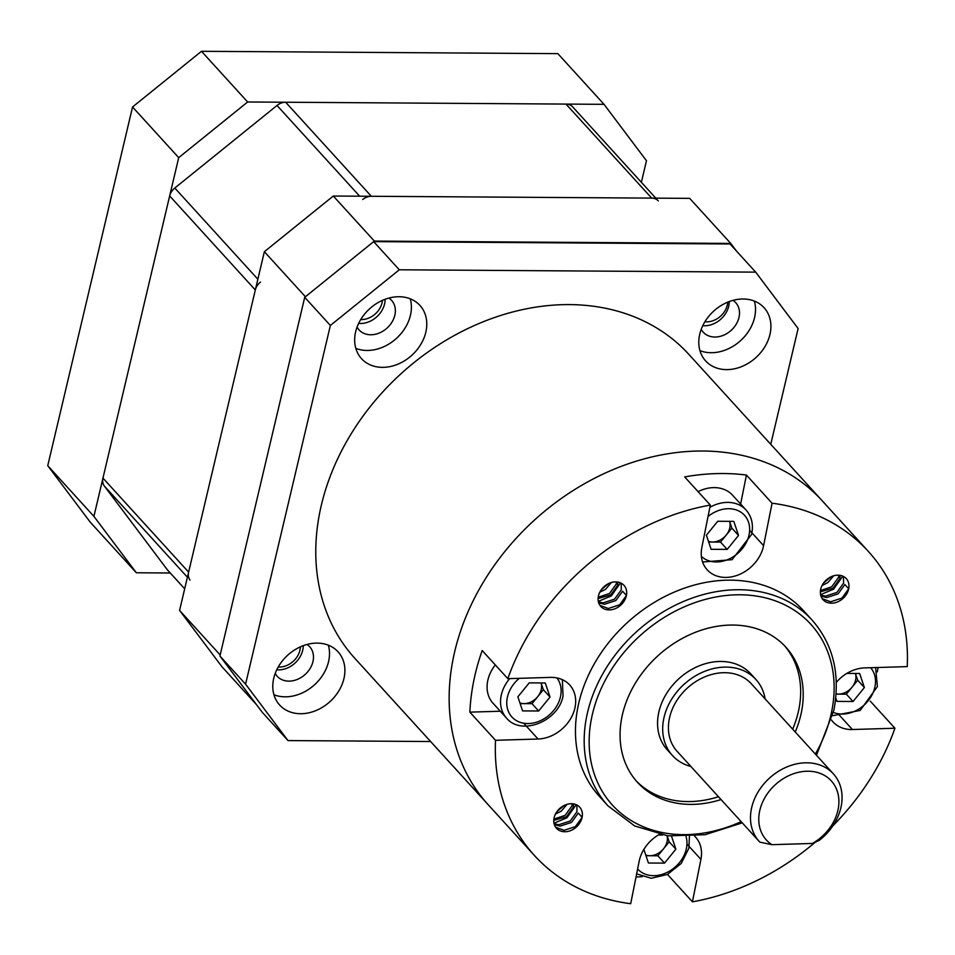 <?xml version="1.0" encoding="UTF-8"?>
<svg xmlns="http://www.w3.org/2000/svg" width="955" height="955" viewBox="0 0 955 955"><rect width="100%" height="100%" fill="white"/><g stroke="black" fill="none" stroke-linecap="round" stroke-linejoin="round"><path stroke-width="1.43" d="M278.192 667.032A18.814 14.946 137.7 0 0 299.894 650.367A18.814 14.946 137.7 0 0 300.359 646.845M360.715 319.555A18.814 14.946 137.7 0 0 382.048 302.878A18.814 14.946 137.7 0 0 382.442 300.371M704.897 321.751A18.814 14.946 137.7 0 0 727.292 305.146A18.814 14.946 137.7 0 0 727.734 302.15M264.368 251.702L333.307 196.026L374.348 241.078L305.409 296.754L264.368 251.702L179.576 610.4L220.175 654.975M736.401 250.962L730.73 243.418L689.689 198.365L333.307 196.026M256.692 704.886L222.014 666.817L179.576 610.4M730.73 243.418L374.348 241.078M178.704 157.659L132.542 106.984L201.481 51.295L247.643 101.982L178.704 157.659L93.912 516.369L136.35 572.773L170.241 573M136.35 572.773L90.188 522.099L47.75 465.682L132.542 106.984M47.75 465.682L93.912 516.369M201.481 51.295L557.863 53.647L604.026 104.334L247.643 101.982M641.366 182.31L646.463 160.738L604.026 104.334M260.464 282.071A12.546 9.968 137.7 0 0 255.319 289.974L169.668 195.93A12.546 9.968 -42.3 0 1 174.801 188.028L277.022 105.468A12.546 9.968 -42.3 0 1 285.664 102.233L371.328 196.276A12.546 9.968 137.7 0 0 362.685 199.511M167.28 569.693L184.685 588.805L167.758 570.266A12.546 9.968 -42.3 0 1 167.28 569.693L104.346 486.035A12.546 9.968 -42.3 0 1 102.961 478.097L188.624 572.129A12.546 9.968 137.7 0 0 190.009 580.079M658.293 200.884A12.546 9.968 137.7 0 0 651.668 198.115L566.005 104.083A12.546 9.968 -42.3 0 1 572.63 106.841L655.799 198.151M169.668 195.93L102.961 478.097M188.624 572.129L255.319 289.974M371.328 196.276L651.668 198.115M566.005 104.083L285.664 102.233M275.207 673.43A21.953 17.441 137.7 0 0 277.225 676.295A21.953 17.441 137.7 0 0 297.363 679.399A21.953 17.441 137.7 0 0 312.942 661.648A21.953 17.441 137.7 0 0 309.683 646.738A21.953 17.441 137.7 0 0 307.009 644.458M276.759 669.777A21.953 17.441 137.7 0 0 302.687 650.379A21.953 17.441 137.7 0 0 303.224 645.664M357.086 327.052A21.953 17.441 137.7 0 0 359.104 329.929A21.953 17.441 137.7 0 0 379.242 333.032A21.953 17.441 137.7 0 0 394.821 315.269A21.953 17.441 137.7 0 0 391.562 300.359A21.953 17.441 137.7 0 0 388.888 298.079M358.638 323.399A21.953 17.441 137.7 0 0 384.567 304.012A21.953 17.441 137.7 0 0 385.104 299.297M701.221 329.32A21.953 17.441 137.7 0 0 703.238 332.197A21.953 17.441 137.7 0 0 723.377 335.3A21.953 17.441 137.7 0 0 738.955 317.538A21.953 17.441 137.7 0 0 735.696 302.628A21.953 17.441 137.7 0 0 733.022 300.348M702.773 325.667A21.953 17.441 137.7 0 0 728.701 306.28A21.953 17.441 137.7 0 0 729.238 301.565M343.919 678.647A39.513 31.396 137.7 0 0 338.058 651.799A39.513 31.396 137.7 0 0 301.804 646.225A39.513 31.396 137.7 0 0 273.763 678.181A39.513 31.396 137.7 0 0 279.624 705.017A39.513 31.396 137.7 0 0 315.878 710.604A39.513 31.396 137.7 0 0 343.919 678.647M273.942 694.751A39.513 31.396 137.7 0 0 328.532 661.743A39.513 31.396 137.7 0 0 328.353 645.174M769.933 334.537A39.513 31.396 137.7 0 0 764.072 307.701A39.513 31.396 137.7 0 0 727.817 302.114A39.513 31.396 137.7 0 0 699.776 334.071A39.513 31.396 137.7 0 0 705.638 360.918A39.513 31.396 137.7 0 0 741.892 366.493A39.513 31.396 137.7 0 0 769.933 334.537M699.955 350.64A39.513 31.396 137.7 0 0 754.546 317.645A39.513 31.396 137.7 0 0 754.366 301.076M425.799 332.268A39.513 31.396 137.7 0 0 419.937 305.433A39.513 31.396 137.7 0 0 383.683 299.846A39.513 31.396 137.7 0 0 355.642 331.815A39.513 31.396 137.7 0 0 361.503 358.65A39.513 31.396 137.7 0 0 397.757 364.237A39.513 31.396 137.7 0 0 425.799 332.268M355.821 348.384A39.513 31.396 137.7 0 0 410.411 315.377A39.513 31.396 137.7 0 0 410.232 298.808M770.757 444.302L798.117 328.544L755.692 272.139L399.297 269.788L330.37 325.464L245.578 684.174L288.004 740.579L430.621 741.522M330.37 325.464L304.717 297.315L219.925 656.013L245.578 684.174M288.004 740.579L262.362 712.43L219.925 656.013M755.692 272.139L730.038 243.979L373.656 241.627L399.297 269.788M304.717 297.315L373.656 241.627M455.762 647.323A225.798 179.409 137.7 0 0 488.28 804.826L354.914 658.413A225.798 179.409 137.7 0 1 322.396 500.909A225.798 179.409 137.7 0 1 483.696 321.572A225.798 179.409 137.7 0 1 688.782 354.305L822.148 500.718A225.798 179.409 137.7 0 0 617.061 467.986A225.798 179.409 137.7 0 0 455.762 647.323M812.371 843.456A43.906 34.881 137.7 0 0 838.132 809.267A43.906 34.881 137.7 0 0 806.677 771.234A43.906 34.881 137.7 0 0 759.547 811.631A43.906 34.881 137.7 0 0 771.891 844.674L759.858 842.143A50.173 39.871 -42.3 0 1 759.177 841.427A50.173 39.871 -42.3 0 1 751.37 808.992A50.173 39.871 -42.3 0 1 786.514 767.104A50.173 39.871 -42.3 0 1 833.369 773.837A50.173 39.871 -42.3 0 1 841.188 806.271A50.173 39.871 -42.3 0 1 819.271 840.352L812.371 843.456L771.891 844.674M765.134 698.929A56.452 44.849 137.7 0 0 755.942 679.518A56.452 44.849 137.7 0 0 703.226 671.938A56.452 44.849 137.7 0 0 663.677 719.055A56.452 44.849 137.7 0 0 672.475 755.548A56.452 44.849 137.7 0 0 690.942 766.507M755.942 679.518L750.809 673.884A56.452 44.849 137.7 0 0 698.093 666.303A56.452 44.849 137.7 0 0 658.556 713.421A56.452 44.849 137.7 0 0 667.342 749.914L672.475 755.548M833.369 773.837L751.299 683.744A50.173 39.871 137.7 0 0 704.444 677A50.173 39.871 137.7 0 0 669.3 718.888A50.173 39.871 137.7 0 0 677.107 751.322L759.177 841.427M795.24 731.972A100.359 79.743 137.7 0 0 801.46 712A100.359 79.743 137.7 0 0 785.834 647.132A100.359 79.743 137.7 0 0 692.112 633.654A100.359 79.743 137.7 0 0 621.824 717.432A100.359 79.743 137.7 0 0 637.451 782.3A100.359 79.743 137.7 0 0 721.049 799.562M792.674 729.166A100.359 79.743 137.7 0 0 798.893 709.183A100.359 79.743 137.7 0 0 784.533 645.747M577.882 707.189A137.986 109.634 137.7 0 0 599.37 796.375L608.084 805.948A137.986 109.634 -42.3 0 1 586.609 716.751A137.986 109.634 -42.3 0 1 683.255 601.566A137.986 109.634 -42.3 0 1 812.12 620.105L803.394 610.532A137.986 109.634 137.7 0 0 674.528 591.993A137.986 109.634 137.7 0 0 577.882 707.189M831.542 720.07A34.499 27.409 137.7 0 0 833.058 721.932A34.499 27.409 137.7 0 0 852.409 729.525L894.942 728.235L870.268 701.149M740.626 504.049L746.428 475.053A225.798 179.409 137.7 0 0 684.675 476.915L710.317 505.076A225.798 179.409 137.7 0 0 507.821 678.671L482.18 650.522A225.798 179.409 137.7 0 0 473.644 681.404A225.798 179.409 137.7 0 0 469.86 712.144L495.514 740.304A225.798 179.409 137.7 0 0 534.454 855.513A225.798 179.409 137.7 0 0 630.694 903.705L639.17 861.255A34.499 27.409 137.7 0 1 659.356 834.419M836.293 682.371A34.499 27.409 137.7 0 1 864.717 667.891L907.25 666.614A225.798 179.409 137.7 0 0 868.31 551.393L822.148 500.718A225.798 179.409 137.7 0 0 611.284 470.385A225.798 179.409 137.7 0 0 453.124 658.878A225.798 179.409 137.7 0 0 488.28 804.826L534.454 855.513M877.263 671.89A225.798 179.409 137.7 0 0 877.824 669.192A225.798 179.409 137.7 0 0 878.158 667.485M667.473 874.422L692.435 901.83A225.798 179.409 137.7 0 0 815.092 842.346M832.844 825.86A225.798 179.409 137.7 0 0 894.942 728.235M636.03 876.965A225.798 179.409 137.7 0 0 642.19 876.666M573.597 803.919L573.143 807.452L566.411 816.776L553.781 820.381M572.272 803.752L571.854 806.044L565.121 815.367L553.9 819.068M554.389 824.714L560.155 826.099L571.544 822.41L578.264 813.087L582.12 817.301A15.686 12.463 137.7 0 0 579.673 807.166A15.686 12.463 137.7 0 0 565.026 805.065A15.686 12.463 137.7 0 0 554.043 818.149A15.686 12.463 137.7 0 0 556.49 828.283A15.686 12.463 137.7 0 0 571.138 830.396A15.686 12.463 137.7 0 0 582.12 817.301L575.388 826.624L563.999 830.325L555.655 827.233M576.868 805.017L576.987 811.678L570.254 821.002L558.866 824.702L554.103 823.747M567.067 804.337L561.277 811.141L555.464 814.066M564.31 805.387L556.98 811.559M840.197 575.364L839.732 578.897L833.011 588.22L820.381 591.837M838.872 575.197L838.454 577.489L831.721 586.812L820.488 590.512M820.99 596.159L826.755 597.555L838.132 593.855L844.865 584.532L848.709 588.758A15.686 12.463 137.7 0 0 846.273 578.623A15.686 12.463 137.7 0 0 831.626 576.51A15.686 12.463 137.7 0 0 820.643 589.605A15.686 12.463 137.7 0 0 823.091 599.74A15.686 12.463 137.7 0 0 837.726 601.841A15.686 12.463 137.7 0 0 848.709 588.758L841.988 598.081L830.599 601.781L822.255 598.678M843.468 576.462L843.587 583.123L836.855 592.446L825.466 596.147L820.703 595.192M833.655 575.781L827.878 582.586L822.064 585.522M830.91 576.844L823.58 583.016M617.909 582.073L617.455 585.618L610.723 594.941L598.093 598.546M616.584 581.917L616.166 584.209L609.445 593.533L598.212 597.233M598.701 602.868L604.467 604.264L615.856 600.564L622.588 591.24L626.432 595.466A15.686 12.463 137.7 0 0 623.985 585.331A15.686 12.463 137.7 0 0 609.35 583.23A15.686 12.463 137.7 0 0 598.367 596.314A15.686 12.463 137.7 0 0 600.802 606.449A15.686 12.463 137.7 0 0 615.45 608.562A15.686 12.463 137.7 0 0 626.432 595.466L619.7 604.79L608.311 608.49L599.967 605.398M621.18 583.183L621.299 589.832L614.566 599.155L603.19 602.856L598.427 601.901M611.379 582.502L605.589 589.307L599.776 592.231M608.621 583.553L601.292 589.724M746.428 475.053L772.07 503.213A225.798 179.409 137.7 0 1 868.31 551.393M710.317 505.076L701.841 547.525A34.499 27.409 137.7 0 0 707.213 569.825A34.499 27.409 137.7 0 0 739.433 574.456A34.499 27.409 137.7 0 0 763.594 545.663L772.07 503.213M523.662 723.222L538.047 739.015A34.499 27.409 137.7 0 0 570.696 718.578A34.499 27.409 137.7 0 0 569.705 684.974A34.499 27.409 137.7 0 0 550.355 677.393L507.821 678.671M538.047 739.015L495.514 740.304M686.955 844.053L700.922 859.381A34.499 27.409 137.7 0 0 695.55 837.081A34.499 27.409 137.7 0 0 694.643 836.15M700.922 859.381L692.435 901.83M500.289 711.224L469.86 712.144M576.175 804.683L566.96 817.767L553.984 823.198M842.776 576.14L833.56 589.211L820.584 594.643M620.487 582.848L611.284 595.932L598.308 601.364M636.185 780.868A100.359 79.743 137.7 0 0 718.482 796.745M667.139 835.732L669.192 841.844L663.522 848.816A15.686 12.463 137.7 0 0 667.044 841.821A15.686 12.463 137.7 0 0 667.091 835.732M645.771 855.071A15.686 12.463 137.7 0 0 649.806 855.74L645.986 855.716M657.84 855.799L663.522 848.816A15.686 12.463 -42.3 0 1 649.806 855.74L657.84 855.799L664.513 863.117L648.433 863.01L643.861 849.401M671.52 836.222L675.865 849.162L664.513 863.117M658.341 835.016L662.603 835.04M669.192 841.844L675.865 849.162M708.443 541.342A15.686 12.463 137.7 0 0 712.478 542.022L720.512 542.07L726.194 535.098A15.686 12.463 137.7 0 0 729.716 528.103A15.686 12.463 137.7 0 0 729.584 521.346L731.864 528.115L726.194 535.098A15.686 12.463 -42.3 0 1 712.478 542.022L708.658 541.998M733.81 521.37L738.537 535.433L727.185 549.388L711.105 549.292L706.378 535.218L717.73 521.263L733.81 521.37M698.081 491.634A34.499 27.409 -42.3 0 1 732.569 495.203L746.034 509.982A34.499 27.409 -42.3 0 0 709.875 507.308M731.864 528.115L738.537 535.433M720.512 542.07L727.185 549.388M836.091 693.927A15.686 12.463 -42.3 0 0 838.323 694.13A15.686 12.463 -42.3 0 0 852.027 687.206L857.709 680.235L855.429 673.454A15.686 12.463 -42.3 0 1 855.549 680.211A15.686 12.463 -42.3 0 1 852.027 687.206L846.357 694.19L836.079 694.118M846.858 673.406L859.655 673.49L864.371 687.552L853.03 701.507L836.95 701.4L835.756 697.866M857.709 680.235L864.371 687.552M846.357 694.19L853.03 701.507M519.926 702.952A15.686 12.463 -42.3 0 0 523.961 703.632A15.686 12.463 -42.3 0 0 537.677 696.708L543.347 689.725L541.079 682.956A15.686 12.463 -42.3 0 1 541.199 689.713A15.686 12.463 -42.3 0 1 537.677 696.708L531.995 703.68L520.141 703.608M509.66 678.623A34.499 27.409 -42.3 0 0 501.399 694.631A34.499 27.409 -42.3 0 0 506.52 718.053L493.055 703.274A34.499 27.409 -42.3 0 1 487.933 679.841A34.499 27.409 -42.3 0 1 495.299 664.931M545.293 682.98L550.02 697.043L538.668 710.998L522.588 710.902L517.873 696.828L529.213 682.873L545.293 682.98M543.347 689.725L550.02 697.043M531.995 703.68L538.668 710.998M359.665 196.193L277.022 105.468M174.801 188.028L257.862 279.218M187.419 577.238L104.346 486.035M815.343 754.056A134.225 106.65 137.7 0 0 831.769 711.093A134.225 106.65 137.7 0 0 735.589 594.834A134.225 106.65 137.7 0 0 591.515 718.339A134.225 106.65 137.7 0 0 741.152 821.634M838.013 713.719L852.409 729.525M749.627 530.323L763.594 545.663M637.63 868.966A29.796 23.672 137.7 0 0 664.978 873.371A29.796 23.672 137.7 0 0 686.239 849.234A29.796 23.672 137.7 0 0 686.084 836.687M701.376 556.359A29.796 23.672 137.7 0 0 728.522 559.272A29.796 23.672 137.7 0 0 748.911 535.504A29.796 23.672 137.7 0 0 738.311 510.758A29.796 23.672 137.7 0 0 708.037 516.512M833.44 712.442A29.796 23.672 137.7 0 0 874.756 687.612A29.796 23.672 137.7 0 0 870.626 667.712M519.281 678.325A29.796 23.672 137.7 0 0 507.499 696.768A29.796 23.672 137.7 0 0 527.649 723.556A29.796 23.672 137.7 0 0 560.394 697.114A29.796 23.672 137.7 0 0 556.849 677.907M608.084 805.948L634.669 825.956L667.939 835.84L704.897 834.754L742.274 822.864M816.465 755.286L833.918 710.138C840.496 674.349 833.226 644.339 812.12 620.105M636.651 873.873L651.203 878.266L667.45 874.446L681.202 863.463L688.889 848.195L689.414 836.544M702.605 562.006L732.079 559.678L751.561 534.478C753.662 524.82 751.812 516.655 746.034 509.982M832.688 715.677L860.157 710.436L877.406 686.585L875.604 667.569M506.52 718.053C521.167 736.221 558.305 721.503 563.044 696.088L562.352 679.662"/></g></svg>
